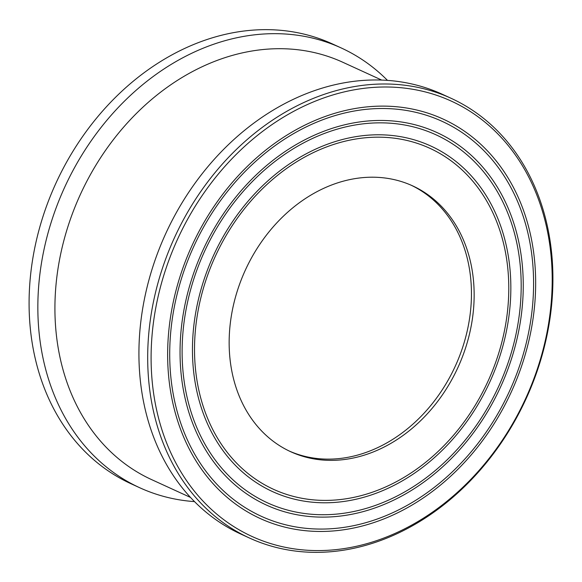 <?xml version="1.0" encoding="UTF-8"?>
<svg xmlns="http://www.w3.org/2000/svg" width="582" height="582" viewBox="0 0 582 582"><rect width="100%" height="100%" fill="white"/><g stroke="black" fill="none" stroke-linecap="round" stroke-linejoin="round"><path stroke-width="0.87" d="M324.429 460.158A146.235 116.917 114.6 0 0 465.767 347.33A146.235 116.917 114.6 0 0 412.558 185.84A146.235 116.917 114.6 0 0 378.875 177.415A146.235 116.917 114.6 0 0 237.536 290.243A146.235 116.917 114.6 0 0 290.738 451.734A146.235 116.917 114.6 0 0 324.429 460.158M289.4 451.108A146.235 116.917 114.6 0 0 321.73 458.922A146.235 116.917 114.6 0 0 462.785 346.974A146.235 116.917 114.6 0 0 411.205 185.236M316.273 502.513A190.045 151.938 114.6 0 0 499.953 355.878A190.045 151.938 114.6 0 0 430.804 146.017A190.045 151.938 114.6 0 0 387.03 135.06A190.045 151.938 114.6 0 0 203.351 281.695A190.045 151.938 114.6 0 0 272.492 491.564A190.045 151.938 114.6 0 0 316.273 502.513M316.732 500.127A187.579 149.967 114.6 0 0 498.025 355.398A187.579 149.967 114.6 0 0 429.778 148.257A187.579 149.967 114.6 0 0 386.572 137.447A187.579 149.967 114.6 0 0 205.271 282.175A187.579 149.967 114.6 0 0 273.525 489.317A187.579 149.967 114.6 0 0 316.732 500.127M313.516 516.823A204.849 163.782 114.6 0 0 511.513 358.767A204.849 163.782 114.6 0 0 436.973 132.55A204.849 163.782 114.6 0 0 389.787 120.75A204.849 163.782 114.6 0 0 191.791 278.807A204.849 163.782 114.6 0 0 266.323 505.023A204.849 163.782 114.6 0 0 313.516 516.823M313.974 514.437A202.383 161.803 114.6 0 0 509.585 358.286A202.383 161.803 114.6 0 0 435.947 134.791A202.383 161.803 114.6 0 0 389.329 123.137A202.383 161.803 114.6 0 0 193.719 279.287A202.383 161.803 114.6 0 0 267.356 502.783A202.383 161.803 114.6 0 0 313.974 514.437M310.759 531.14A219.661 175.619 114.6 0 0 523.065 361.662A219.661 175.619 114.6 0 0 443.142 119.084A219.661 175.619 114.6 0 0 392.544 106.433A219.661 175.619 114.6 0 0 180.238 275.912A219.661 175.619 114.6 0 0 260.161 518.489A219.661 175.619 114.6 0 0 310.759 531.14M311.217 528.754A217.195 173.647 114.6 0 0 521.137 361.175A217.195 173.647 114.6 0 0 442.116 121.332A217.195 173.647 114.6 0 0 392.086 108.819A217.195 173.647 114.6 0 0 182.159 276.399A217.195 173.647 114.6 0 0 261.187 516.241A217.195 173.647 114.6 0 0 311.217 528.754M396.218 87.344A239.406 191.405 114.6 0 0 156.107 306.081A239.406 191.405 114.6 0 0 307.085 550.23A239.406 191.405 114.6 0 0 547.196 331.493A239.406 191.405 114.6 0 0 396.218 87.344M395.331 84.339A241.872 193.377 114.6 0 0 161.556 270.965A241.872 193.377 114.6 0 0 249.562 538.066A241.872 193.377 114.6 0 0 305.274 551.998A241.872 193.377 114.6 0 0 539.048 365.38A241.872 193.377 114.6 0 0 451.05 98.278A241.872 193.377 114.6 0 0 395.331 84.339M451.05 98.278L442.284 94.262A241.872 193.377 114.6 0 0 386.572 80.323A241.872 193.377 114.6 0 0 152.79 266.949A241.872 193.377 114.6 0 0 240.795 534.05L249.562 538.066M381.712 80.083L342.798 62.259A229.534 183.512 114.6 0 0 289.931 49.034A229.534 183.512 114.6 0 0 68.079 226.129A229.534 183.512 114.6 0 0 151.589 479.604L190.503 497.435M387.488 80.389A241.872 193.377 114.6 0 0 341.205 47.95A241.872 193.377 114.6 0 0 285.486 34.018A241.872 193.377 114.6 0 0 51.711 220.636A241.872 193.377 114.6 0 0 139.716 487.738A241.872 193.377 114.6 0 0 194.512 501.611M341.205 47.95L332.438 43.934A241.872 193.377 114.6 0 0 276.726 30.002A241.872 193.377 114.6 0 0 42.952 216.62A241.872 193.377 114.6 0 0 130.95 483.722L139.716 487.738"/></g></svg>
